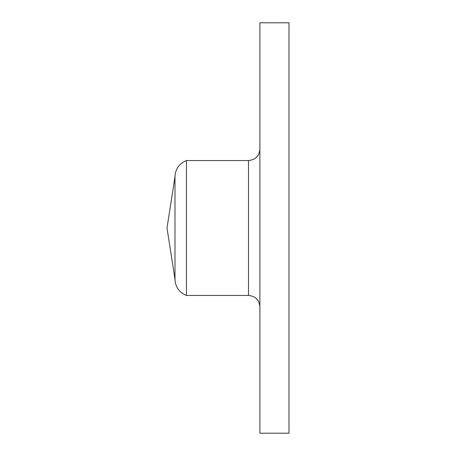 <?xml version="1.0" encoding="UTF-8"?>
<svg xmlns="http://www.w3.org/2000/svg" width="456" height="456" viewBox="0 0 456 456"><rect width="100%" height="100%" fill="white"/><g stroke="black" fill="none" stroke-linecap="round" stroke-linejoin="round"><path stroke-width="0.34" stroke-dasharray="2.28 1.71" d="M259.897 433.2L259.897 22.8M288.99 433.2L288.99 22.8M174.99 279.3L174.99 176.7M186.47 295.448L186.47 160.552M259.897 228L259.897 306.848L259.897 228M248.497 295.448L248.497 160.552"/><path stroke-width="0.68" d="M259.897 228L259.897 433.2L288.99 433.2L288.99 22.8L259.897 22.8L259.897 228M174.99 228L174.99 279.3L167.01 228L174.99 176.7L174.99 228M259.897 306.848C259.219 299.923 255.423 296.126 248.497 295.448L248.497 160.552L186.47 160.552L186.47 295.448C179.225 292.501 175.4 287.115 174.99 279.3M186.47 160.552C179.225 163.499 175.4 168.885 174.99 176.7M248.497 160.552C255.423 159.874 259.219 156.077 259.897 149.152M248.497 295.448L186.47 295.448"/></g></svg>
